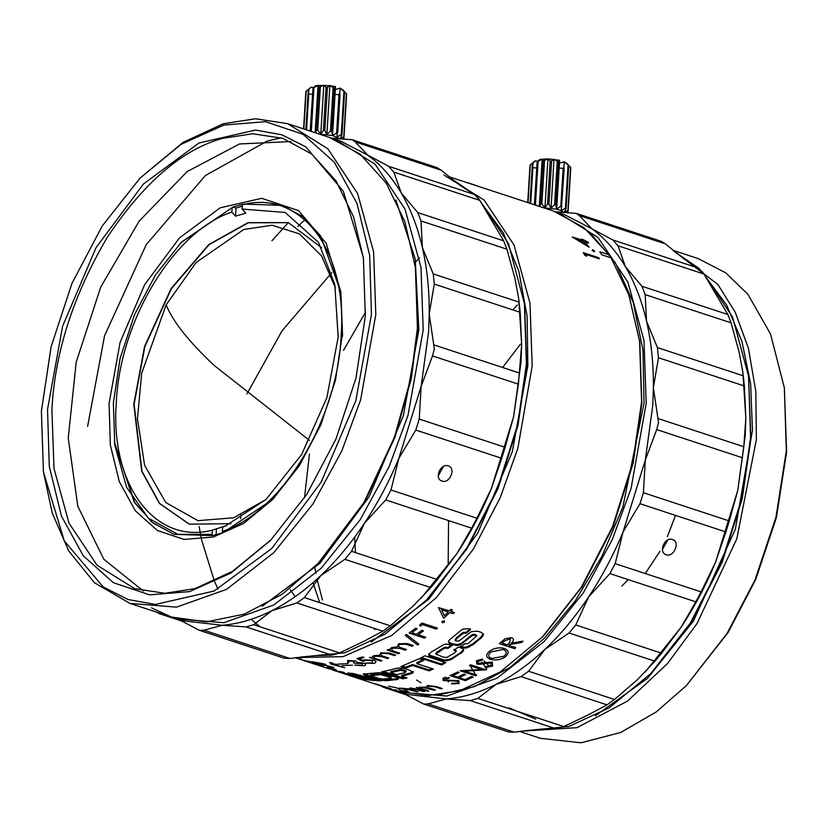 <?xml version="1.0" encoding="UTF-8"?>
<svg xmlns="http://www.w3.org/2000/svg" width="828" height="828" viewBox="0 0 828 828"><rect width="100%" height="100%" fill="white"/><g stroke="black" fill="none" stroke-linecap="round" stroke-linejoin="round"><path stroke-width="1.24" d="M561.87 206.545L560.825 206.203L556.675 209.215L561.229 210.705L564.189 168.374L559.179 168.105L559.614 160.27L547.939 158.893L542.174 159.173L539.67 159.535L537.155 161.708L542.174 159.173L543.158 160.963L547.939 158.893L550.185 160.953L551.583 161.036L554.004 159.276L558.527 161.936L559.645 160.301M543.706 207.828L556.675 209.215L555.909 204.992L554.605 204.764L551.024 208.211L548.954 204.102L547.556 204.009L544.959 207.828L541.854 203.957L540.529 204.019L539.721 206.524M561.229 210.705L564.127 212.517L566.124 208.552L565.452 208.138L561.229 210.705M555.857 211.875L564.52 214.669L591.875 228.766C604.916 238.288 616.094 250.915 625.43 266.657C634.734 282.431 641.772 300.626 646.554 321.233C651.305 341.871 653.582 364.009 653.385 387.659L652.764 405.441L645.322 460.026L623.07 531.907C613.393 555.226 601.904 576.899 588.615 596.916C575.294 616.901 560.763 634.351 545.01 649.266C529.237 664.149 512.946 675.824 496.127 684.321C479.308 692.767 462.707 697.642 446.323 698.956L406.848 694.402L397.999 691.463M557.948 212.537L598.075 237.501L627.955 282.265L643.967 340.463L646.213 403.288L631.029 488.634L612.192 539.825L583.347 592.817L544.172 641.545L496.955 678.225L446.83 696.027L400.297 692.249M590.157 232.865L615.308 262.693L633.234 302.499L642.973 350.172L644.039 403.215L622.873 506.984L601.956 556.261L575.325 600.745L544.224 638.378L510.069 667.43L474.444 686.578L438.975 694.92M421.1 682.831L416.598 680.036M374.763 629.694L374.111 628.317M355.46 552.597L354.684 537.144M322.485 600.072L317 579.134M315.851 573.421L314.733 566.994M414.787 262.59L419.496 258.077M477.042 185.917L553.352 210.995L584.071 227.669L608.994 254.796L599.751 251.764L601.77 254.786L611.012 257.829L628.887 294.965L639.816 342.357L641.855 403.205L633.182 463.111L613.165 526.494L582.188 586.576L543.209 636.287L500.195 671.994L459.84 690.655L427.786 695.613L395.67 690.728L350.606 675.917L359.714 678.308L349.902 674.934L340.38 672.543L351.372 675.99L334.046 670.473M365.521 680.813L366.038 680.937M390.133 688.772C392.296 689.206 392.017 689 389.295 688.161L375.27 683.793M378.624 685.118L381.739 686.184M397.109 690.304L394.77 689.683M408.452 691.659L400.887 690.573L397.067 687.954L388.591 686.122M402.056 688.265L399.189 688.068L406.879 690.252C403.681 689.206 402.936 688.637 404.633 688.554L417.001 691.856L418.181 691.825L413.803 690.386C410.346 689.3 409.498 688.627 411.247 688.378L423.615 691.535L424.816 691.432L418.72 689.424L410.067 687.913L409.239 688.958L402.056 688.265M419.237 687.25L419.454 687.954L416.298 687.447L427.558 691.152L428.759 691.007L424.019 689.445C420.81 688.441 420.086 687.706 421.856 687.25L434.276 690.179L435.487 689.962L431.109 688.523C427.641 687.499 426.813 686.66 428.625 686.019L434.938 686.805L441.045 688.813L442.266 688.523L436.17 686.515L427.445 685.522L426.544 687.136L419.237 687.25M457.553 681.113L457.48 683.017L451.912 683.286L451.529 683.949L459.064 683.535L458.805 680.616L444.336 680.14L444.398 678.753L449.045 678.36L449.211 677.594L442.949 678.184L443.177 680.606L457.553 681.113M464.684 671.177L486.026 669.873L470.625 664.801L469.404 665.536L481.534 669.531L460.151 670.732L475.562 675.793L476.783 675.151L464.684 671.177M491.066 662.897L491.035 665.536L485.508 666.623L485.146 667.596L492.619 666.054L492.287 662.069L477.922 663.218L477.953 661.282L482.558 660.154L482.703 659.088L476.504 660.672L476.773 664.015L479.878 664.304L491.066 662.897M490.497 659.336C495.837 660.63 500.857 659.761 505.546 656.728C509.313 653.116 508.92 650.363 504.345 648.459C498.953 647.103 493.923 648.117 489.244 651.481C485.487 654.803 485.901 657.422 490.497 659.336M511.559 637.601L505.07 638.74L499.336 643.625L514.737 648.686L515.906 647.672L508.796 645.333L509.737 644.495L521.588 642.497L523.017 641.151L511.176 643.201C514.022 640.769 514.157 638.905 511.559 637.601M297.842 658.25L300.098 658.788L297.086 657.494M301.671 659.305L296.062 657.629M312.746 663.311L303.058 660.309M302.965 660.268L299.839 659.212M295.42 657.711L317.083 664.729L303.959 660.226M322.258 664.708L334.088 667.523L323.676 664.874C326.553 665.122 326.687 664.791 324.069 663.901L311.887 661.707L321.326 664.594M331.935 663.559L331.128 662.938L332.68 663.011L329.503 662.493L332.297 664.097L330.952 664.118L344.748 667.782L334.874 664.532L336.903 664.46L331.935 663.559M355.626 660.982L347.667 660.496L347.605 662.503L348.805 662.307L349.261 661.013L354.405 661.251L353.452 662.783L355.036 663.3L362.457 663.518L362.271 665.308L354.788 665.122L363.834 665.826C366.452 665.112 366.359 664.232 363.544 663.187L357.21 662.369L355.626 660.982M362.757 660.371L359.435 658.84L364.082 657.453L362.498 656.935L356.899 658.581L363.213 661.479L365.417 660.402L372.114 660.547L372.559 662.855L365.562 663.062L374.059 663.394C376.781 662.369 376.554 661.293 373.397 660.175L364.061 659.823L362.757 660.371M372.434 656.583L372.631 657.598L369.443 657.38L380.704 661.075L381.936 660.651L377.195 659.098C373.977 658.146 373.273 657.173 375.094 656.159L381.822 656.666L387.545 658.55L388.777 658.053L384.399 656.614C380.921 655.672 380.104 654.586 381.946 653.375L388.291 653.623L394.397 655.631L395.629 655.072L389.522 653.064L380.787 652.826L379.835 655.269L373.925 655.631L372.434 656.583M390.154 648.852L390.361 650.073L388.404 649.421L387.173 650.032L398.434 653.727L399.655 653.126L394.925 651.564C391.696 650.663 390.992 649.525 392.814 648.158L399.531 648.314L405.265 650.197L406.486 649.525L402.108 648.086C398.62 647.185 397.802 645.954 399.634 644.381L405.958 644.287L412.065 646.285L413.286 645.55L407.179 643.542L398.465 643.801L397.533 646.771L391.644 647.589L390.154 648.852M405.213 635.345L417.54 644.96L418.813 644.153L406.476 634.476L405.213 635.345M419.61 625.057L420.417 626.206L422.446 624.56L436.263 629.104L437.443 628.131L422.042 623.07L419.61 625.057M442.224 622.739L444.584 622.201L444.377 620.803L442.017 621.352L442.224 622.739M438.447 607.597L443.725 618.33L449.78 612.523L453.34 613.693L454.479 612.565L450.918 611.395L452.378 609.925L450.794 609.408L449.335 610.878L438.447 607.597M472.933 644.743L472.757 643.884L480.871 637.167L483.179 633.648L483.397 634.455L481.648 632.54L477.652 631.153L471.225 631.702L458.567 641.234L455.4 640.769L456.59 638.667L461.62 634.538L463.318 633.348L466.495 633.089L470.532 629.497L467.81 628.721L463.111 629.073L461.134 630.201L449.739 639.671L448.455 641.358L449.159 643.221L453.34 644.846L457.853 645.416L461.103 644.412L471.939 635.769L474.775 635.169L476.68 635.976L468.006 643.635L464.643 643.894L460.399 647.03L466.164 648.117L472.933 644.743L481.078 637.995L483.055 635.8L483.355 634.227M448.455 641.358L449.159 643.221M476.462 635.107L476.68 635.976L476.462 635.107L474.558 634.341L474.775 635.169M455.4 640.769L455.089 639.589M452.502 645.24L446.302 644.029L443.891 644.526L431.14 652.122L428.78 654.7L428.945 655.776L444.315 660.941L450.939 659.637L462.707 651.884L463.763 649.638L462.479 648.438L458.484 646.989L453.961 650.208L456.218 651.398L456.073 650.466L456.197 651.357L454.603 652.94L446.634 657.525L442.939 657.039L435.994 654.048L443.249 648.966L445.309 648.086L448.031 648.417L452.502 645.24M428.78 654.7L428.697 653.778M436.325 654.637L435.901 653.137L436.232 653.727L436.397 652.516L436.491 653.427M401.704 676.217L410.771 673.816L413.244 672.367L409.291 670.069L403.536 668.331L398.361 667.948L381.563 671.901L402.667 678.836L406.952 677.946L401.704 676.217L401.787 675.224L410.823 672.843L410.771 673.816M372.973 678.07L380.362 680.098L386.541 680.699L397.937 679.415L398.258 678.349L396.508 677.407L384.575 673.547L378.655 672.709L363.347 674.054L364.837 675.286L372.973 678.07L373.169 677.066L363.637 673.568L363.347 674.054M386.541 680.699L386.717 679.695L396.094 678.867L398.537 677.946L398.413 678.939L398.258 678.349M332.752 670.028L333.073 669.055L333.115 670.162L347.625 674.189L325.601 667.565M348.184 675.089L350.606 675.917M352.045 674.986L351.745 675.979L352.355 676.207L352.645 675.224L352.355 676.207M345.856 674.354L343.568 673.588M340.391 672.512L336.851 671.353M333.446 669.19L333.115 670.162L334.398 670.587L334.719 669.614M424.826 655.786L420.541 658.074L441.51 664.967L445.795 662.679L424.826 655.786M423.874 660.289L419.113 658.726L400.969 666.54L405.73 668.103L412.592 665.474L429.007 670.866L433.272 669.034L416.857 663.632L423.874 660.289M357.768 675.896L376.895 680.668L381.501 680.771L353.214 673.547L347.77 673.029L362.312 678.95L366.763 679.705L357.768 675.896L358.565 674.955M374.939 680.575L362.322 677.252L368.584 679.964L374.939 680.575M443.963 175.039L484.121 200.076L513.991 244.902L529.972 303.11L532.197 365.883L517.842 448.341L500.215 497.721L473.274 549.192L436.532 597.454L391.685 635.48L343.102 656.635L296.641 657.556M639.526 340.236L641.586 401.839L632.809 462.49L612.544 526.67L581.184 587.487L541.719 637.819M481.337 202.922L503.32 232.927L518.825 271.284L527.125 316.244L527.84 365.728L512.294 451.809L477.787 533.118L428.687 599.337L371.234 642.062M319.711 602.618L313.005 582.684M304.507 497.887L309.424 454.117M343.537 350.306L365.552 312.156M251.143 619.313L260.002 626.755M478.17 197.995L508.371 243.37L524.652 304.497L526.691 365.303L518.028 425.219L498.011 488.623L467.033 548.716L426.555 599.969L385.041 634.134L344.707 652.795L300.057 657.132M218.043 589.07L214.773 582.074M214.411 581.235L201.432 539.349M201.049 537.444L199.165 526.577M297.78 226.561L304.776 219.824M332.049 138.317L340.349 140.988L367.725 155.095C380.756 164.617 391.934 177.244 401.259 192.986C410.564 208.77 417.612 226.965 422.383 247.572C427.134 268.21 429.411 290.359 429.214 314.009L428.594 331.79L421.141 386.376L419.237 419.071L505.132 447.306L513.588 416.753L518.411 384.161L521.661 344.386L521.029 362.167L513.588 416.753L491.335 488.634C481.648 511.952 470.169 533.625 456.87 553.632L420.986 598.375M524.362 302.386L526.422 363.937L517.655 424.598L497.39 488.789L466.029 549.626L426.555 599.969M339.604 652.919L331.987 655.155L246.082 626.931L253.71 624.685L339.604 652.919L364.382 641.027L382.805 631.174L296.91 602.939L271.946 610.65L253.71 624.685M518.411 384.161L432.506 355.926L421.141 386.376L398.889 458.257C389.212 481.575 377.723 503.238 364.423 523.255C351.113 543.24 336.572 560.691 320.819 575.605C305.056 590.478 288.755 602.163 271.946 610.65C255.127 619.096 238.526 623.97 222.142 625.275L182.667 620.721L177.275 618.951L223.819 622.718L273.933 604.926L321.15 568.256L360.325 519.529L389.17 466.547L408.007 415.356L423.201 330.01L420.966 267.258L404.975 209.049L375.115 164.244L334.957 139.218M246.082 626.931L222.142 625.275L204.009 630.222L289.914 658.457L314.578 655.662L331.987 655.155M395.836 199.941L415.232 259.071L418.844 329.854L403.319 415.915L368.833 497.214L319.753 563.444L262.321 606.189M140.046 178.092L181.104 144.31L223.85 125.069L265.446 121.675L303.1 134.343L334.315 162.226L357.013 203.471L369.671 255.314L371.461 314.329L355.833 400.7L321.129 482.227L271.77 548.498L214.069 591.047L155.395 604.44L128.05 599.513L103.241 586.969L64.263 540.87L43.439 472.022L41.4 411.174L51.108 346.787L71.891 283.549L102.258 225.94L140.046 178.092L183.06 142.385L223.415 123.724L255.469 118.766L287.585 123.651L329.182 137.324L360.242 154.236L386.159 183.009L404.84 221.604L415.656 268.676L417.685 329.523L411.299 378.655L394.977 437.319L364.837 501.758L319.039 562.605L282.296 594.173L244.312 614.128L206.431 621.869L171.51 617.057L151.483 607.835M87.623 426.368L104.545 335.785L146.204 244.705L205.375 175.546L267.144 141.091L281.158 137.821M415.356 266.564L417.426 328.167L410.957 377.899L394.428 437.298L363.916 502.534L317.559 564.137M287.585 123.651L327.743 148.678L357.613 193.504L373.594 251.712L375.819 314.495L360.625 399.82L341.778 451.001L312.943 503.973L273.768 552.69L226.551 589.36L176.436 607.152L129.903 603.384L94.516 582.819L68.714 550.91L52.299 513.184L43.439 472.022M47.538 409.374L49.266 466.195L61.458 516.113L83.307 555.826L113.364 582.674L149.62 594.866L189.664 591.596L230.826 573.08L270.352 540.549L306.733 494.482L335.971 439.016L355.978 378.127L365.324 316.13L363.368 257.549L343.32 191.258L305.791 146.877L281.903 134.798L255.573 130.058L199.082 142.954L143.523 183.919L96.007 247.727L62.586 326.222L47.538 409.374M363.513 258.605L353.535 216.739L335.982 180.846L311.752 154.08L282.752 138.328L252.612 133.753L222.515 138.4C182.533 149.382 144.217 182.201 107.568 236.88C73.433 294.685 54.876 352.242 51.895 409.539L53.986 468.462L68.993 523.12L97.031 565.193L134.736 588.698L164.875 593.272L194.973 588.625L232.471 571.351L271.098 539.784M143.347 591.057L103.821 559.242L77.822 506.301L68.258 438.105L76.176 362.25L100.705 287.161L139.125 221.169L187.149 171.603L239.458 143.968L291.094 141.536M109.079 403.298L110.341 444.988L119.294 481.637L135.326 510.783L157.382 530.479L184.002 539.421L213.376 537.03L243.587 523.441L272.598 499.563L299.301 465.76L320.757 425.054L335.443 380.362L342.306 334.864L340.867 291.87L326.149 243.225L298.608 210.654L261.751 198.316L220.289 207.776L179.521 237.843L144.652 284.666L120.122 342.274L109.079 403.298M212.403 530.127L212.144 534.381L177.823 534.35L148.347 518.142L126.622 487.35L114.771 444.998L113.364 403.008L120.06 358.586L134.405 314.93L155.364 275.175L181.435 242.159L232.937 207.083L243.173 204.081L282.069 205.365L243.173 204.081L242.345 204.806L242.087 209.06L245.771 213.158L235.535 216.16L231.861 212.061C174.335 230.733 119.988 320.146 116.324 402.139C109.907 484.939 155.105 545.145 212.403 530.127L226.655 525.563L222.628 527.125L225.092 526.215L266.088 499.398L301.661 454.479L326.863 397.73L338.176 337.048L334.802 284.501L318.418 242.242L285.111 212.444L242.087 209.06M340.908 292.232L320.633 235.939L303.017 216.688L282.069 205.365M180.814 242.811L232.937 207.083L236.032 208.097L242.262 206.11M236.032 208.097L235.535 216.16M232.119 207.807L231.861 212.061M321.668 247.748L288.351 222.618L248.017 222.67L208.718 244.591L171.054 288.599L144.548 346.559L133.784 404.209L141.691 471.194L159.369 503.403L189.25 524.165L230.991 523.689M288.517 222.67L248.338 222.773L209.029 244.695L171.375 288.703L144.859 346.663L134.095 404.312L141.981 471.225L159.607 503.414L189.405 524.217M265.995 499.481L233.703 517.779L197.902 520.667L165.714 502.482L144.61 465.315L137.448 418.771L141.702 373.231L166.149 304.818L196.112 262.517L243.815 229.459L272.133 225.237L299.374 233.858L321.492 255.821L335.495 288.009M258.688 510.245L273.892 498.228M242.345 204.806C301.237 189.27 347.729 251.101 341.136 336.178C337.369 420.427 281.479 512.294 222.37 531.379L222.628 527.125M222.37 531.379L223.074 532.611L272.961 499.201M216.046 534.805L216.429 528.564M223.074 532.611L212.848 535.612L212.144 534.381M114.367 441.904L134.053 501.727L152.145 522.323L173.942 534.329L152.725 522.789L134.964 503.113L114.543 443.28M340.908 292.18L342.575 336.23M173.942 534.329L212.848 535.612M168.094 615.401L159.711 613.703L182.388 621.155M156.513 612.12L159.711 613.703M178.651 619.406L199.527 630.367L204.009 630.222M344.872 559.324L320.819 575.605L304.383 597.578L390.288 625.813L413.265 605.982L430.777 587.559L344.872 559.324L351.548 551.313L437.443 579.548L456.87 553.632L471.629 528.171L385.724 499.936L390.992 489.99L476.897 518.224L491.335 488.634L501.727 458.308L415.822 430.074L419.237 419.071M296.91 602.939L304.383 597.578M385.724 499.936L364.423 523.255L351.548 551.313M415.822 430.074L398.889 458.257L390.992 489.99M520.191 312.322L518.68 298.515L521.661 344.386L520.191 312.322L434.286 284.087L429.214 314.009L433.748 344.852L519.642 373.086M432.506 355.926L434.348 349.023L433.748 344.852M518.68 298.515L514.83 277.96L506.902 249.176L421.007 220.952L422.383 247.572L433.241 273.923L519.146 302.158M434.286 284.087L433.241 273.923M393.838 172.11L401.259 192.986L417.778 212.599L503.672 240.834L479.743 200.345L393.838 172.11L388.705 166.314L474.61 194.549L460.161 185.482L441.107 170.154L355.212 141.919L352.231 139.746L331.345 138.11M421.007 220.952L417.778 212.599M355.212 141.919L367.725 155.095L388.705 166.314M442.048 481.068C433.831 478.843 440.496 462.8 448.331 465.905C456.373 468.037 449.718 484.069 442.048 481.068L441.138 480.675M448.331 465.905L449.231 466.309M443.57 466.381L438.24 475.769M289.914 658.457L284.408 658.26L199.527 630.367M390.288 625.813L382.805 631.174M437.443 579.548L430.777 587.559M476.897 518.224L471.629 528.171M505.132 447.306L501.727 458.308M503.672 240.834L506.902 249.176M474.61 194.549L479.743 200.345M352.231 139.746L436.998 167.608L441.107 170.154M271.926 240.762L288.372 222.628M329.254 137.344L331.386 138.079M450.918 178.362L474.413 194.445M319.525 134.146L332.525 135.523L339.966 138.835L341.964 134.871L341.302 134.457L337.068 137.024L337.203 132.687L332.525 135.523L331.749 131.31L330.455 131.083L326.874 134.529L324.804 130.42L323.406 130.327L320.798 134.146L317.704 130.275L316.379 130.338L315.571 132.842M342.44 138.949L343.796 136.661L339.966 138.835M335.495 86.609L329.854 85.594L334.377 88.254L335.495 86.609L335.029 94.423L340.039 94.692L337.71 132.863M312.135 131.714L311.307 130.907L310.21 131.114L313.005 88.016L318.024 85.481L315.52 85.853L313.005 88.016M343.848 138.866L343.951 137.158M246.91 393.931L282.089 330.765L331.831 272.598M240.793 515.006L240.555 518.68M240.327 522.996L240.265 524.693M343.061 90.004L340.091 88.099L335.319 89.507M295.12 596.698L290.193 589.608M308.906 89.227L311.431 87.054L308.295 89.507L308.906 89.227L308.606 94.113L312.787 94.216M340.091 88.099L343.93 91.39L343.02 89.962M339.718 94.578L340.111 88.13M342.958 89.9L346.632 94.03L344.003 137.096M311.431 87.054L313.377 87.696M343.796 136.661L346.425 93.595M329.854 85.594L318.024 85.481L319.008 87.271L323.789 85.212L326.035 87.261L327.433 87.354L329.854 85.594L326.874 134.529M303.607 128.92L305.894 91.453L309.827 88.016M341.964 134.871L344.593 91.804M341.302 134.457L343.93 91.39M572.22 236.963L589.112 247.23L585.085 241.786L588.646 242.956L587.859 241.952L581.701 239.002L582.726 240.265L572.22 236.963M594.08 251.743L594.701 251.143L592.734 249.725L592.134 250.304L594.08 251.743M584.651 255.024L586.659 256.307L585.52 254.31L599.348 258.853L598.665 257.705L583.264 252.633L584.651 255.024M448.786 176.633L476.99 185.927M611.012 257.829L608.994 254.796M368.584 679.964L368.946 678.981M359.662 675.058L359.435 676.052M376.895 680.668L377.102 679.674M362.312 678.95L362.581 677.956L351.269 673.402M416.857 663.632L416.846 662.69L422.715 659.916M429.007 670.866L429.007 669.904L432.03 668.62M429.007 669.904L412.592 664.511L412.592 665.474M405.73 668.103L405.761 667.13L412.592 664.511M405.761 667.13L402.387 666.022M441.51 664.967L441.469 664.035L421.628 657.515M441.469 664.035L444.698 662.317M343.682 673.319L343.972 672.336M342.751 671.943L342.461 672.926M341.529 671.58L341.239 672.564M340.029 671.166L339.728 672.15M344.044 672.657L343.713 673.64M350.006 674.323L349.716 675.306M344.169 673.785L344.479 672.802M358.576 677.107L358.286 678.091M349.209 675.451L349.54 674.468M336.23 669.842L327.474 666.985M386.717 679.695L376.957 678.235L376.761 679.229M376.957 678.235L373.169 677.066M396.094 678.867L395.96 679.86M413.286 671.394L410.823 672.843M405.182 677.356L402.77 677.842L383.519 671.508M402.667 678.836L402.77 677.842M448.031 648.417L447.907 647.527L452.357 644.37M447.907 647.527L445.174 647.196L445.309 648.086M445.174 647.196L443.125 648.076L443.249 648.966M437.877 652.443L437.784 651.532L443.125 648.076M437.784 651.532L436.397 652.516M456.073 650.466L453.827 649.328M463.608 649.224L460.875 652.505L461.01 653.385M452.709 658.757L452.616 657.856L460.875 652.505M452.616 657.856L448.776 659.492L444.243 660.019L428.873 654.855M466.495 633.089L466.278 632.261L470.304 628.69M466.278 632.261L463.111 632.52L463.318 633.348M463.111 632.52L461.424 633.699L461.62 634.538M456.59 638.667L456.404 637.819L461.424 633.699M456.404 637.819L455.224 639.909M480.871 637.167L481.078 637.995M472.757 643.884L466.009 647.258L466.164 648.117M466.009 647.258L463.007 646.968L463.152 647.838M463.007 646.968L460.244 646.161M474.558 634.341L473.109 634.289L473.316 635.117M473.109 634.289L471.732 634.941L471.939 635.769M464.156 642.176L463.98 641.327L471.732 634.941M463.98 641.327L460.948 643.553L457.698 644.546L453.185 643.977L449.004 642.352M336.665 132.521L338.994 94.351M391.292 678.06L390.878 676.642L382.671 673.93L370.996 674.344L370.54 675.586L379.431 678.681L383.819 679.022L391.292 678.06L389.056 676.962L380.963 674.665L370.54 675.586L370.727 674.592M405.078 671.57L405.989 670.856L401.052 669.293L390.754 671.601L390.661 672.584L396.943 674.654L405.016 672.553L405.989 670.856L405.968 671.974L401 670.266L390.661 672.584M372.248 674.189L372.082 675.182M377.734 673.702L377.589 674.696M381.097 673.671L380.963 674.665M401.052 669.293L401 670.266M403.847 669.893L403.795 670.866M332.525 135.523L335.029 94.423M331.749 131.31L334.377 88.254M330.455 131.083L333.084 88.016M324.804 130.42L327.433 87.354M323.406 130.327L326.035 87.261M320.798 134.146L323.789 85.212M317.704 130.275L320.332 87.209M316.379 130.338L319.008 87.271M386.531 687.737L383.902 687.385L406.6 694.847M380.683 685.801L383.902 687.385M470.273 700.602L446.323 698.956L428.2 703.904L514.095 732.138L538.769 729.333L556.178 728.837L470.273 700.602L477.891 698.366L563.796 726.591L588.573 714.699L606.996 704.845L521.091 676.611L528.574 671.249L614.48 699.484L637.446 679.653L654.958 661.22L569.064 632.985L575.729 624.974L661.634 653.209L681.051 627.293L645.167 672.046M402.832 693.088L423.708 704.048L428.2 703.904M521.091 676.611L496.127 684.321L477.891 698.366M569.064 632.985L545.01 649.266L528.574 671.249M742.581 457.812L656.687 429.577L645.322 460.026L643.408 492.722L729.313 520.957L737.769 490.414L743.823 446.737L745.831 418.047L745.21 435.828L737.769 490.414L715.516 562.295C705.839 585.613 694.35 607.276 681.051 627.293L695.81 601.832L609.905 573.597L588.615 596.916L575.729 624.974M640.003 503.724L623.07 531.907L615.183 563.651L701.078 591.885L715.516 562.295L725.908 531.959L640.003 503.724L643.408 492.722M609.905 573.597L615.183 563.651M744.362 385.983L742.851 372.196L745.831 418.047L744.362 385.983L658.457 357.748L653.385 387.659L657.918 418.502L743.823 446.737M656.687 429.577L658.519 422.684L657.918 418.502M742.851 372.196L739 351.621L731.072 322.837L645.167 294.613L646.554 321.233L657.411 347.584L743.316 375.819M658.457 357.748L657.411 347.584M617.998 245.781L625.43 266.657L641.938 286.26L727.843 314.495L703.904 274.006L617.998 245.781L612.865 239.975L698.77 268.21L684.321 259.154L665.267 243.825L579.362 215.59L576.391 213.417L555.65 211.802M645.167 294.613L641.938 286.26M579.362 215.59L591.875 228.766L612.865 239.975M315.147 132.708L318.024 85.481M563.796 726.591L556.178 728.837M702.33 271.677L732.542 317.041L748.533 376.067L750.603 437.598L741.826 498.259L721.561 562.46L690.2 623.298L650.725 673.64L609.222 707.805L568.898 726.466L524.238 730.813M448.455 681.993L447.824 681.051M447.43 680.44L445.247 677.014M513.691 308.885L517.334 304.973M666.23 554.729C658.022 552.504 664.656 536.482 672.512 539.566C680.544 541.688 673.92 557.71 666.23 554.729L665.329 554.325M672.512 539.566L673.412 539.96M667.751 540.032L662.421 549.43M311.307 130.907L313.936 87.84M514.095 732.138L508.599 731.942L423.708 704.048M614.48 699.484L606.996 704.845M661.634 653.209L654.958 661.22M701.078 591.885L695.81 601.832M729.313 520.957L725.908 531.959M727.843 314.495L731.072 322.837M698.77 268.21L703.904 274.006M576.391 213.417L661.158 241.279L665.267 243.825M305.739 93.222L303.565 128.899M675.079 252.043L698.563 268.117M748.533 376.067L750.861 438.954L742.198 498.88L722.182 562.295L691.204 622.387L650.725 673.64M566.6 212.63L567.946 210.343L564.127 212.517M536.275 205.385L535.457 204.588L534.37 204.795L537.155 161.708M306.536 129.882L308.72 94.071M535.757 719.097L508.889 707.805M475.417 674.344L473.13 670.763M472.674 670.018L470.283 665.919M306.174 91.049L303.855 128.992M305.842 129.644L308.295 89.507M568.008 212.548L568.111 210.84M567.211 163.685L564.241 161.781L559.469 163.188M533.056 162.909L535.581 160.746L532.445 163.188L533.056 162.909L532.756 167.805L536.948 167.908M564.241 161.781L568.08 165.072L567.17 163.644M563.868 168.26L564.261 161.812M567.108 163.582L570.782 167.722L568.153 210.778M535.581 160.746L537.527 161.377M567.946 210.343L570.575 167.277M527.767 202.591L530.044 165.134L533.977 161.708M566.124 208.552L568.743 165.486M565.452 208.138L568.08 165.072M560.825 206.203L563.144 168.032M556.675 209.215L559.179 168.105M555.909 204.992L558.527 161.936M554.605 204.764L557.234 161.708M551.024 208.211L554.004 159.276M548.954 204.102L551.583 161.036M547.556 204.009L550.185 160.953M544.959 207.828L547.939 158.893M541.854 203.957L544.482 160.901M540.529 204.019L543.158 160.963M539.297 206.379L542.174 159.173M535.457 204.588L538.086 161.532M529.899 166.914L527.726 202.57M530.696 203.553L532.87 167.753M530.324 164.731L528.016 202.674M529.992 203.326L532.445 163.188M576.816 239.064L586.058 244.653L583.502 241.258L576.816 239.064M441.51 609.812L444.408 615.68L448.207 612.006L441.51 609.812M319.743 664.077L322.91 663.818L314.609 662.39L319.743 664.077M507.212 644.815L509.613 642.704L510.41 638.688L504.511 640.955L502.078 643.128L507.212 644.815M490.89 651.957C487.744 654.824 488.013 656.997 491.687 658.467L503.921 656.242C507.16 653.416 506.902 651.15 503.165 649.442L490.89 651.957M382.391 686.236L388.611 688.275L382.391 686.236M482.186 662.141L482.652 662.897M483.169 663.725L485.343 667.026M485.705 667.565L486.823 669.159M520.822 731.238L577.012 727.657L627.51 701.099L667.585 663.466L697.062 623.484L736.806 538.842L756.368 439.564L755.829 391.468L748.45 348.36L735.274 312.322L717.804 284.366L673.288 250.584M595.404 715.744L647.558 678.287L693.429 621.072L735.336 529.227L752.445 430.467L750.634 383.685L741.909 341.291L726.653 305.087L705.497 276.593M519.446 731.414L540.498 738.328L581.039 742.788L620.689 732.48L656.356 711.852L686.547 685.418L727.108 633.358L755.053 579.828L775.981 517.117L786.331 450.742L784.354 387.835L770.506 333.943L747.85 294.24L725.68 272.805L698.17 258.595L672.947 250.304M686.547 685.418L728.102 632.468L755.695 579.59L776.374 517.645L786.6 452.078L784.354 387.835M675.513 515.399L667.389 536.565M659.968 551.303L645.229 573.525M628.141 579.59L621.849 586.141M520.46 344.137L502.627 367.487M448.559 520.595L448.186 564.034M484.214 660.972L489.338 666.198M452.792 675.576L459.281 672.502L457.698 671.984L449.977 675.596L465.388 680.668L473.109 677.045L471.525 676.528L465.036 679.602L459.105 677.656L465.595 674.582L464.022 674.064L457.532 677.138L452.792 675.576M323.406 666.126L307.995 661.065L323.406 666.126M337.638 664.118L347.926 663.683L337.638 664.118M342.181 665.608L352.469 665.184L342.181 665.608M411.889 632.695L417.188 628.742L415.604 628.214L409.115 633.037L424.516 638.098L425.716 637.239L418.212 634.765L423.512 630.812L421.928 630.294L416.629 634.248L411.889 632.695M166.149 304.818C172.586 321.109 188.494 341.239 213.872 365.2L309.475 440.392M339.946 671.28L339.615 672.264M359.652 677.325L359.362 678.308M380.362 680.098L380.559 679.105M367.228 675.12L367.032 676.114M365.034 674.292L364.837 675.286M398.071 678.422L397.937 679.415M384.244 679.612L384.057 680.616M412.665 673.102L412.717 672.129M455.4 649.928L455.535 650.808M462.573 651.005L462.707 651.884M450.856 658.726L450.939 659.637M448.776 659.492L448.859 660.413M446.778 659.957L446.851 660.879M444.243 660.019L444.315 660.941M441.22 659.461L441.293 660.382M430.964 656.086L431.036 657.008M482.827 634.983L483.055 635.8M469.404 646.13L469.559 646.989M464.332 647.206L464.487 648.076M460.948 643.553L461.103 644.412M457.698 644.546L457.853 645.416M455.607 644.515L455.762 645.385M453.185 643.977L453.34 644.846M450.349 643.045L450.504 643.915M382.546 674.923L382.671 673.93M384.451 674.406L384.316 675.4M389.181 675.969L389.056 676.962M390.878 676.642L390.744 677.635M379.39 673.609L379.255 674.603M398.785 669.51L398.723 670.483M303.058 660.289L295.265 657.732M306.733 661.5L329.192 668.879M171.51 617.057L129.903 603.384M114.761 444.998L114.864 445.702M158.893 613.527L182.967 621.435M435.994 654.13L435.901 653.22M370.53 675.513L370.706 674.52M383.074 687.209L407.179 695.137M477.073 185.824L467.903 182.802M306.702 661.593L303.027 660.392"/></g></svg>
